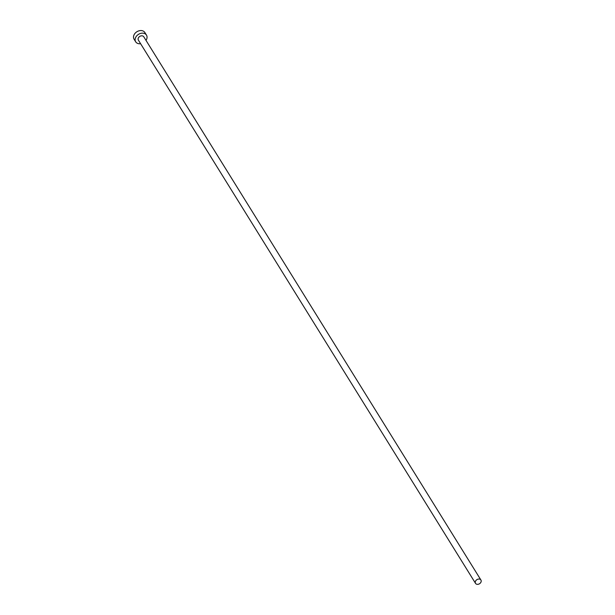 <?xml version="1.0" encoding="UTF-8"?>
<svg xmlns="http://www.w3.org/2000/svg" width="615" height="615" viewBox="0 0 615 615"><rect width="100%" height="100%" fill="white"/><g stroke="black" fill="none" stroke-linecap="round" stroke-linejoin="round"><path stroke-width="0.92" d="M476.763 584.25A3.175 2.429 148.2 0 0 480.261 583.151A3.175 2.429 148.2 0 0 480.922 580.022A3.175 2.429 148.2 0 0 479.685 579.13A3.175 2.429 148.2 0 0 476.187 580.229A3.175 2.429 148.2 0 0 475.533 583.366A3.175 2.429 148.2 0 0 476.763 584.25M480.922 580.022L143.779 36.792A3.175 2.429 148.2 0 0 142.542 35.908A3.175 2.429 148.2 0 0 139.044 37.008A3.175 2.429 148.2 0 0 138.39 40.136L475.533 583.366M146.001 40.367A6.342 4.859 148.2 0 0 146.478 35.124A6.342 4.859 148.2 0 0 144.002 33.348A6.342 4.859 148.2 0 0 137.007 35.547A6.342 4.859 148.2 0 0 135.692 41.812A6.342 4.859 148.2 0 0 138.167 43.58A6.342 4.859 148.2 0 0 140.604 43.719M146.478 35.124L144.863 32.518A6.342 4.859 148.2 0 0 142.388 30.75A6.342 4.859 148.2 0 0 135.392 32.949A6.342 4.859 148.2 0 0 134.078 39.214L135.692 41.812"/></g></svg>
